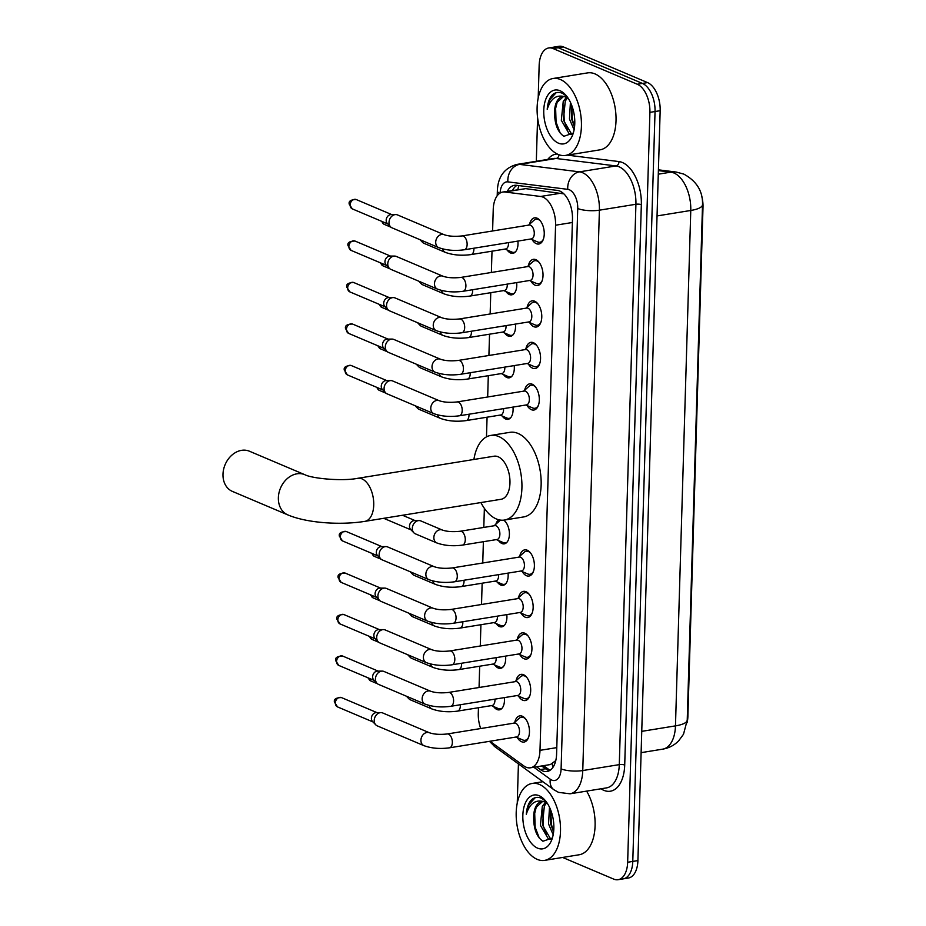 <?xml version="1.0" encoding="UTF-8"?>
<svg xmlns="http://www.w3.org/2000/svg" width="926" height="926" viewBox="0 0 926 926"><rect width="100%" height="100%" fill="white"/><g stroke="black" fill="none" stroke-linecap="round" stroke-linejoin="round"><path stroke-width="1.39" d="M517.889 241.084A12.466 6.899 80.8 0 1 512.911 253.319A12.466 6.899 80.8 0 1 510.562 252.995A12.466 6.899 80.8 0 1 507.159 250.02M516.662 282.592A12.466 6.899 80.8 0 1 511.684 294.827A12.466 6.899 80.8 0 1 509.335 294.503A12.466 6.899 80.8 0 1 505.92 291.516M515.423 324.088A12.466 6.899 80.8 0 1 510.457 336.323A12.466 6.899 80.8 0 1 508.096 336.011A12.466 6.899 80.8 0 1 504.693 333.024M514.196 365.596A12.466 6.899 80.8 0 1 509.219 377.831A12.466 6.899 80.8 0 1 506.869 377.507A12.466 6.899 80.8 0 1 503.466 374.521M512.969 407.093A12.466 6.899 80.8 0 1 507.992 419.339A12.466 6.899 80.8 0 1 505.642 419.015A12.466 6.899 80.8 0 1 502.228 416.029M503.732 520.146A12.466 6.899 80.8 0 1 509.393 533.445A12.466 6.899 80.8 0 1 504.288 543.84A12.466 6.899 80.8 0 1 501.938 543.516A12.466 6.899 80.8 0 1 498.535 540.541M495.885 524.185A12.466 6.899 80.8 0 1 498.825 519.787M508.038 573.113A12.466 6.899 80.8 0 1 503.061 585.348A12.466 6.899 80.8 0 1 500.711 585.024A12.466 6.899 80.8 0 1 497.297 582.037M506.8 614.609A12.466 6.899 80.8 0 1 501.834 626.844A12.466 6.899 80.8 0 1 499.484 626.532A12.466 6.899 80.8 0 1 496.07 623.545M505.573 656.117A12.466 6.899 80.8 0 1 500.596 668.352A12.466 6.899 80.8 0 1 498.246 668.028A12.466 6.899 80.8 0 1 494.843 665.042M504.346 697.614A12.466 6.899 80.8 0 1 499.369 709.848A12.466 6.899 80.8 0 1 497.019 709.536A12.466 6.899 80.8 0 1 493.604 706.55M529.591 224.196A13.265 7.339 80.8 0 1 534.58 217.841A13.265 7.339 80.8 0 1 537.08 218.177A13.265 7.339 80.8 0 1 544.199 231.951A13.265 7.339 80.8 0 1 538.828 244.024A13.265 7.339 80.8 0 1 536.328 243.677A13.265 7.339 80.8 0 1 532.08 239.568M528.352 265.704A13.265 7.339 80.8 0 1 533.341 259.338A13.265 7.339 80.8 0 1 535.841 259.685A13.265 7.339 80.8 0 1 542.972 273.459A13.265 7.339 80.8 0 1 537.589 285.521A13.265 7.339 80.8 0 1 535.089 285.185A13.265 7.339 80.8 0 1 530.853 281.064M527.125 307.2A13.265 7.339 80.8 0 1 532.114 300.846A13.265 7.339 80.8 0 1 534.615 301.181A13.265 7.339 80.8 0 1 541.733 314.956A13.265 7.339 80.8 0 1 536.362 327.028A13.265 7.339 80.8 0 1 533.862 326.693A13.265 7.339 80.8 0 1 529.614 322.572M525.899 348.708A13.265 7.339 80.8 0 1 530.887 342.342A13.265 7.339 80.8 0 1 533.388 342.689A13.265 7.339 80.8 0 1 540.506 356.464A13.265 7.339 80.8 0 1 535.124 368.536A13.265 7.339 80.8 0 1 532.624 368.189A13.265 7.339 80.8 0 1 528.387 364.068M524.66 390.205A13.265 7.339 80.8 0 1 529.649 383.85A13.265 7.339 80.8 0 1 532.149 384.186A13.265 7.339 80.8 0 1 539.268 397.972A13.265 7.339 80.8 0 1 533.897 410.033A13.265 7.339 80.8 0 1 531.397 409.697A13.265 7.339 80.8 0 1 527.149 405.576M519.729 556.225A13.265 7.339 80.8 0 1 524.729 549.859A13.265 7.339 80.8 0 1 527.23 550.206A13.265 7.339 80.8 0 1 534.348 563.98A13.265 7.339 80.8 0 1 528.966 576.041A13.265 7.339 80.8 0 1 526.466 575.706A13.265 7.339 80.8 0 1 522.229 571.585M518.502 597.721A13.265 7.339 80.8 0 1 523.491 591.367A13.265 7.339 80.8 0 1 525.991 591.702A13.265 7.339 80.8 0 1 533.11 605.477A13.265 7.339 80.8 0 1 527.739 617.549A13.265 7.339 80.8 0 1 525.239 617.202A13.265 7.339 80.8 0 1 520.991 613.093M517.275 639.229A13.265 7.339 80.8 0 1 522.264 632.863A13.265 7.339 80.8 0 1 524.764 633.21A13.265 7.339 80.8 0 1 531.883 646.985A13.265 7.339 80.8 0 1 526.5 659.057A13.265 7.339 80.8 0 1 524 658.71A13.265 7.339 80.8 0 1 519.764 654.589M516.037 680.726A13.265 7.339 80.8 0 1 521.025 674.371A13.265 7.339 80.8 0 1 523.526 674.707A13.265 7.339 80.8 0 1 530.644 688.493A13.265 7.339 80.8 0 1 525.274 700.554A13.265 7.339 80.8 0 1 522.773 700.218A13.265 7.339 80.8 0 1 518.525 696.097M514.81 722.234A13.265 7.339 80.8 0 1 519.799 715.867A13.265 7.339 80.8 0 1 522.299 716.215A13.265 7.339 80.8 0 1 529.417 729.989A13.265 7.339 80.8 0 1 524.047 742.062A13.265 7.339 80.8 0 1 521.546 741.714A13.265 7.339 80.8 0 1 517.298 737.605M489.958 741.251L523.734 765.86A23.381 12.941 -99.2 0 0 526.037 767.179A23.381 12.941 -99.2 0 0 530.436 767.793A23.381 12.941 -99.2 0 0 539.997 750.349L555.577 225.215A23.381 12.941 -99.2 0 0 540.634 196.474L504.878 192.006A23.381 12.941 -99.2 0 0 502.795 192.041A23.381 12.941 -99.2 0 0 493.234 209.484L492.597 230.979M530.436 767.793L550.391 764.552L555.172 761.068A7.79 4.317 -99.2 0 0 555.716 760.836M555.913 759.991A23.381 12.941 80.8 0 1 555.172 761.068M687.046 722.801A21.043 11.644 -99.2 0 0 687.891 716.481L703.008 207.054A21.043 11.644 -99.2 0 0 701.758 196.439M563.888 193.87L525.702 188.638L502.795 192.041M478.453 707.719L478.279 713.483A23.381 12.941 -99.2 0 0 480.698 728.542M492.007 251.189L491.37 272.476M490.768 292.685L490.143 313.983M489.541 334.193L488.905 355.48M488.303 375.69L487.678 396.988M487.076 417.198L486.486 436.864M484.367 508.351L483.8 527.426M483.384 541.71L482.747 562.996M482.145 583.206L481.52 604.504M480.918 624.714L480.281 646.001M479.68 666.211L479.055 687.509M538.191 98.063L539.152 65.41A23.381 12.941 80.8 0 1 548.713 47.967A23.381 12.941 80.8 0 1 553.111 48.569L637.285 84.243L642.413 83.421A23.381 12.941 80.8 0 1 655.041 111.525L632.782 861.423A23.381 12.941 80.8 0 1 623.233 878.867A23.381 12.941 80.8 0 0 632.782 861.423L655.041 111.525A23.381 12.941 80.8 0 0 642.413 83.421L558.239 47.735L642.413 83.421L647.54 82.588A23.381 12.941 80.8 0 1 660.169 110.692L637.91 860.59A23.381 12.941 80.8 0 1 628.36 878.033L618.105 879.7A23.381 12.941 80.8 0 1 613.695 879.098L562.638 857.453M548.713 47.967L553.829 47.133A23.381 12.941 80.8 0 1 558.239 47.735A23.381 12.941 80.8 0 0 553.829 47.133L558.957 46.3A23.381 12.941 80.8 0 1 563.367 46.902L647.54 82.588M536.524 766.797L540.344 769.587A23.381 12.941 -99.2 0 0 542.648 770.907A23.381 12.941 -99.2 0 0 547.046 771.508A23.381 12.941 -99.2 0 0 556.595 754.065L572.476 219.173A23.381 12.941 -99.2 0 0 557.533 190.432L516.419 185.304A23.381 12.941 -99.2 0 0 514.324 185.339A23.381 12.941 -99.2 0 0 507.355 191.3M549.535 770.617A23.381 12.941 80.8 0 1 547.764 770.073A23.381 12.941 80.8 0 1 545.472 768.754L541.652 765.976M637.285 84.243A23.381 12.941 80.8 0 1 649.913 112.359L627.654 862.256A23.381 12.941 80.8 0 1 618.105 879.7M517.264 803.016L518.421 763.892M536.316 161.274L537.601 117.741M512.483 190.478A23.381 12.941 80.8 0 1 516.997 185.374M539.464 784.461A38.961 21.564 80.8 0 1 560.369 824.927A38.961 21.564 80.8 0 1 544.581 860.381A38.961 21.564 80.8 0 1 537.23 859.374A38.961 21.564 80.8 0 1 516.326 818.908A38.961 21.564 80.8 0 1 532.114 783.454A38.961 21.564 80.8 0 1 539.464 784.461M586.621 791.117A38.961 21.564 80.8 0 1 594.723 830.819A38.961 21.564 80.8 0 1 579.178 854.767L544.581 860.381M546.004 801.43L541.629 798.316C537.983 796.719 534.626 797.17 531.593 799.67C528.538 802.888 526.767 807.761 526.292 814.267C529.753 803.27 535.795 799.126 544.419 801.835A19.481 10.776 80.8 0 0 541.641 801.65A19.481 10.776 80.8 0 0 533.665 817.519C533.677 829.059 536.767 836.977 542.925 841.236L552.382 838.007M537.566 848.135A27.271 15.094 80.8 0 1 522.843 815.343A27.271 15.094 80.8 0 1 539.129 795.7A27.271 15.094 80.8 0 1 544.986 800.191A27.271 15.094 80.8 0 1 551.502 840.438A27.271 15.094 80.8 0 1 537.566 848.135M546.664 802.692L544.349 806.002L542.439 824.95L550.403 838.597L551.676 839.072M545.553 802.182L542.312 806.326L540.402 825.274L548.366 838.933L551.317 839.535M550.646 809.88L550.576 823.631L553.598 832.046M549.488 807.229L548.539 823.955L553.181 834.789M547.058 802.911L544.419 801.835M542.451 801.569L536.212 807.322L533.665 817.519M550.727 810.1L551.421 824.51L553.644 831.583M542.775 810.134L543.284 825.83L546.456 834.951M534.638 811.454L535.147 827.149L539.268 838.007M535.205 797.703L529.082 804.37L526.292 814.267M560.38 79.509A38.961 21.564 80.8 0 1 581.296 119.975A38.961 21.564 80.8 0 1 565.508 155.429A38.961 21.564 80.8 0 1 558.158 154.422A38.961 21.564 80.8 0 1 537.242 113.956A38.961 21.564 80.8 0 1 553.03 78.502A38.961 21.564 80.8 0 1 560.38 79.509M553.03 78.502L587.628 72.888A38.961 21.564 80.8 0 1 594.978 73.895A38.961 21.564 80.8 0 1 615.894 114.373A38.961 21.564 80.8 0 1 600.106 149.815L565.508 155.429M566.92 96.489L562.557 93.364C558.899 91.767 555.554 92.218 552.509 94.718C549.454 97.936 547.694 102.809 547.22 109.314C550.669 98.318 556.723 94.174 565.346 96.883A19.481 10.776 80.8 0 0 562.557 96.698A19.481 10.776 80.8 0 0 554.593 112.567C554.605 124.119 557.695 132.024 563.853 136.296L573.298 133.055M558.494 143.183A27.271 15.094 80.8 0 1 543.759 110.391A27.271 15.094 80.8 0 1 560.045 90.748A27.271 15.094 80.8 0 1 565.902 95.239A27.271 15.094 80.8 0 1 572.43 135.485A27.271 15.094 80.8 0 1 558.494 143.183M567.592 97.739L565.277 101.05L563.367 119.998L571.319 133.645L572.604 134.12M566.469 97.23L563.24 101.385L561.33 120.334L569.282 133.981L572.233 134.594M571.562 104.939L571.504 118.678L574.514 127.093M570.416 102.277L569.467 119.014L574.097 129.837M567.974 97.959L565.346 96.883M563.367 96.617L557.139 102.369L554.593 112.567M571.655 105.147L572.349 119.558L574.571 126.642M563.702 105.182L564.212 120.878L567.383 130.01M555.565 106.502L556.075 122.197L560.195 133.055M556.132 92.75L549.998 99.418L547.22 109.314M249.453 451.228A21.819 17.166 113 0 0 222.992 474.228A21.819 17.166 113 0 0 232.414 491.405L287.789 514.879A21.819 17.166 -67 0 1 278.367 497.702A21.819 17.166 -67 0 1 304.828 474.702L249.453 451.228M357.841 478.291A21.819 12.073 -99.2 0 1 361.962 478.858A21.819 12.073 -99.2 0 1 373.734 505.087A21.819 12.073 -99.2 0 1 364.821 521.373L501.047 499.288A21.819 12.073 -99.2 0 0 509.89 479.436A21.819 12.073 -99.2 0 0 498.176 456.773A21.819 12.073 -99.2 0 0 494.056 456.205L357.841 478.291C342.169 481.451 311.993 478.51 304.828 474.702M473.904 459.481A42.862 23.717 80.8 0 1 490.687 435.44A42.862 23.717 80.8 0 1 498.778 436.551A42.862 23.717 80.8 0 1 521.778 481.057A42.862 23.717 80.8 0 1 504.404 520.053A42.862 23.717 80.8 0 1 496.324 518.954A42.862 23.717 80.8 0 1 480.895 502.552M490.687 435.44L509.913 432.326A42.862 23.717 80.8 0 1 517.993 433.426A42.862 23.717 80.8 0 1 541.004 477.943A42.862 23.717 80.8 0 1 523.63 516.94L504.404 520.053M515.979 737.038L522.843 739.99A11.691 6.47 -99.2 0 0 522.866 739.99A11.691 6.47 -99.2 0 0 522.843 739.99A11.691 6.47 -99.2 0 0 525.077 740.291A11.691 6.47 -99.2 0 0 528.607 737.212M525.667 719.027A11.691 6.47 -99.2 0 0 523.537 717.523A11.691 6.47 -99.2 0 0 521.326 717.222A11.691 6.47 -99.2 0 0 519.312 718.217L513.733 723.183M516.639 736.922A7.014 3.878 -99.2 0 0 519.474 730.545A7.014 3.878 -99.2 0 0 515.713 723.264A7.014 3.878 -99.2 0 0 514.393 723.079L447.246 733.971A7.014 3.878 -99.2 0 1 448.566 734.144A7.014 3.878 -99.2 0 1 452.351 742.154A7.014 3.878 -99.2 0 1 449.492 747.814L516.639 736.922M429.433 732.755A7.014 5.521 -67 0 0 420.948 739.724A7.014 5.521 -67 0 0 420.925 740.14A7.014 5.521 -67 0 0 423.958 745.673L377.252 725.868A7.014 5.521 -67 0 1 375.782 724.85A7.014 5.521 -67 0 1 374.231 720.347A7.014 5.521 -67 0 1 380.192 712.673A7.014 5.521 -67 0 1 380.968 712.603A7.014 5.521 -67 0 1 382.727 712.962L429.433 732.755C433.958 734.33 439.896 734.735 447.246 733.971M375.782 724.85L372.518 721.458A5.07 3.982 -67 0 1 371.395 718.217A5.07 3.982 -67 0 1 375.713 712.673A5.07 3.982 -67 0 1 376.269 712.615L380.968 712.603M517.206 695.53L524.07 698.482A11.691 6.47 -99.2 0 0 524.07 698.482A11.691 6.47 -99.2 0 0 524.104 698.493A11.691 6.47 -99.2 0 0 526.304 698.794A11.691 6.47 -99.2 0 0 529.846 695.704M526.894 677.531A11.691 6.47 -99.2 0 0 524.764 676.015A11.691 6.47 -99.2 0 0 522.565 675.714A11.691 6.47 -99.2 0 0 520.551 676.721L514.972 681.686M517.865 695.426A7.014 3.878 -99.2 0 0 520.713 689.048A7.014 3.878 -99.2 0 0 516.94 681.756A7.014 3.878 -99.2 0 0 515.62 681.582L448.473 692.463A7.014 3.878 -99.2 0 1 449.793 692.648A7.014 3.878 -99.2 0 1 453.59 700.646A7.014 3.878 -99.2 0 1 450.719 706.307L517.865 695.426M430.659 691.247A7.014 5.521 -67 0 0 422.175 698.216A7.014 5.521 -67 0 0 422.152 698.644A7.014 5.521 -67 0 0 425.184 704.165L378.491 684.372A7.014 5.521 -67 0 1 377.009 683.342A7.014 5.521 -67 0 1 375.458 678.851A7.014 5.521 -67 0 1 381.431 671.165A7.014 5.521 -67 0 1 382.207 671.107A7.014 5.521 -67 0 1 383.966 671.454L430.659 691.247C435.197 692.822 441.135 693.227 448.473 692.463M377.009 683.342L373.757 679.962A5.07 3.982 -67 0 1 372.634 676.709A5.07 3.982 -67 0 1 376.94 671.165A5.07 3.982 -67 0 1 377.507 671.118L382.207 671.107M525.285 656.974A11.691 6.47 -99.2 0 0 525.308 656.974A11.691 6.47 -99.2 0 0 527.531 657.286A11.691 6.47 -99.2 0 0 531.073 654.207M528.121 636.023A11.691 6.47 -99.2 0 0 526.003 634.518A11.691 6.47 -99.2 0 0 523.792 634.217A11.691 6.47 -99.2 0 0 521.778 635.213L516.199 640.179M519.092 653.918A7.014 3.878 -99.2 0 0 521.94 647.54A7.014 3.878 -99.2 0 0 518.178 640.26A7.014 3.878 -99.2 0 0 516.858 640.074L449.7 650.955A7.014 3.878 -99.2 0 1 451.031 651.14A7.014 3.878 -99.2 0 1 454.816 659.15A7.014 3.878 -99.2 0 1 451.946 664.81L519.092 653.918M431.886 649.751A7.014 5.521 -67 0 0 423.413 656.719A7.014 5.521 -67 0 0 423.39 657.136A7.014 5.521 -67 0 0 426.411 662.657L379.718 642.864A7.014 5.521 -67 0 1 378.248 641.845A7.014 5.521 -67 0 1 376.697 637.343A7.014 5.521 -67 0 1 382.658 629.668A7.014 5.521 -67 0 1 383.433 629.599A7.014 5.521 -67 0 1 385.193 629.946L431.886 649.751C436.424 651.325 442.362 651.73 449.7 650.955M378.248 641.845L374.984 638.454A5.07 3.982 -67 0 1 373.861 635.201A5.07 3.982 -67 0 1 378.178 629.657A5.07 3.982 -67 0 1 378.734 629.611L383.433 629.599M525.308 656.974A11.691 6.47 -99.2 0 0 525.331 656.985L518.444 654.022M526.512 615.466A11.691 6.47 -99.2 0 0 526.535 615.477A11.691 6.47 -99.2 0 0 528.769 615.79A11.691 6.47 -99.2 0 0 532.3 612.699M529.359 594.527A11.691 6.47 -99.2 0 0 527.23 593.01A11.691 6.47 -99.2 0 0 525.03 592.709A11.691 6.47 -99.2 0 0 523.005 593.705L517.426 598.682M520.331 612.422A7.014 3.878 -99.2 0 0 523.167 606.032A7.014 3.878 -99.2 0 0 519.405 598.752A7.014 3.878 -99.2 0 0 518.085 598.566L450.939 609.458A7.014 3.878 -99.2 0 1 452.258 609.632A7.014 3.878 -99.2 0 1 456.055 617.642A7.014 3.878 -99.2 0 1 453.184 623.302L520.331 612.422M433.125 608.243A7.014 5.521 -67 0 0 424.64 615.211A7.014 5.521 -67 0 0 424.617 615.64A7.014 5.521 -67 0 0 427.65 621.161L380.956 601.368A7.014 5.521 -67 0 1 379.475 600.337A7.014 5.521 -67 0 1 377.924 595.846A7.014 5.521 -67 0 1 383.885 588.16A7.014 5.521 -67 0 1 384.672 588.103A7.014 5.521 -67 0 1 386.431 588.45L433.125 608.243C437.662 609.817 443.6 610.222 450.939 609.458M379.475 600.337L376.222 596.957A5.07 3.982 -67 0 1 375.099 593.705A5.07 3.982 -67 0 1 379.405 588.16A5.07 3.982 -67 0 1 379.961 588.114L384.672 588.103M526.535 615.477A11.691 6.47 -99.2 0 0 526.558 615.489L519.671 612.526M520.91 571.018L527.774 573.97A11.691 6.47 -99.2 0 0 527.774 573.97A11.691 6.47 -99.2 0 0 527.797 573.981A11.691 6.47 -99.2 0 0 529.996 574.282A11.691 6.47 -99.2 0 0 533.538 571.192M530.586 553.019A11.691 6.47 -99.2 0 0 528.457 551.514A11.691 6.47 -99.2 0 0 526.257 551.202A11.691 6.47 -99.2 0 0 524.243 552.209L518.664 557.174M521.558 570.914A7.014 3.878 -99.2 0 0 524.405 564.536A7.014 3.878 -99.2 0 0 520.644 557.255A7.014 3.878 -99.2 0 0 519.312 557.07L452.166 567.951A7.014 3.878 -99.2 0 1 453.497 568.136A7.014 3.878 -99.2 0 1 457.282 576.146A7.014 3.878 -99.2 0 1 454.411 581.806L521.558 570.914M434.352 566.747A7.014 5.521 -67 0 0 425.879 573.703A7.014 5.521 -67 0 0 425.856 574.132A7.014 5.521 -67 0 0 428.877 579.653L382.183 559.86A7.014 5.521 -67 0 1 380.713 558.841A7.014 5.521 -67 0 1 379.151 554.338A7.014 5.521 -67 0 1 385.123 546.664A7.014 5.521 -67 0 1 385.899 546.595A7.014 5.521 -67 0 1 387.658 546.942L434.352 566.747C438.889 568.309 444.827 568.714 452.166 567.951M380.713 558.841L377.449 555.45A5.07 3.982 -67 0 1 376.326 552.197A5.07 3.982 -67 0 1 380.632 546.653A5.07 3.982 -67 0 1 381.199 546.606L385.899 546.595M525.829 405.009L532.693 407.961A11.691 6.47 -99.2 0 0 532.693 407.961A11.691 6.47 -99.2 0 0 532.716 407.972A11.691 6.47 -99.2 0 0 534.927 408.273A11.691 6.47 -99.2 0 0 538.457 405.183M535.517 387.01A11.691 6.47 -99.2 0 0 533.388 385.494A11.691 6.47 -99.2 0 0 531.188 385.193A11.691 6.47 -99.2 0 0 529.174 386.2L523.584 391.166M526.489 404.905A7.014 3.878 -99.2 0 0 529.336 398.527A7.014 3.878 -99.2 0 0 525.563 391.235A7.014 3.878 -99.2 0 0 524.243 391.061L457.097 401.942A7.014 3.878 -99.2 0 1 458.416 402.127A7.014 3.878 -99.2 0 1 462.213 410.125A7.014 3.878 -99.2 0 1 459.342 415.786L526.489 404.905M439.283 400.726A7.014 5.521 -67 0 0 430.798 407.695A7.014 5.521 -67 0 0 430.775 408.123A7.014 5.521 -67 0 0 433.808 413.644L387.114 393.851A7.014 5.521 -67 0 1 385.633 392.832A7.014 5.521 -67 0 1 384.082 388.33A7.014 5.521 -67 0 1 390.054 380.644A7.014 5.521 -67 0 1 390.83 380.586A7.014 5.521 -67 0 1 392.589 380.933L439.283 400.726C443.82 402.301 449.758 402.706 457.097 401.942M385.633 392.832L382.38 389.441A5.07 3.982 -67 0 1 381.257 386.188A5.07 3.982 -67 0 1 385.563 380.644A5.07 3.982 -67 0 1 386.13 380.598L390.83 380.586M533.908 366.453A11.691 6.47 -99.2 0 0 533.932 366.453A11.691 6.47 -99.2 0 0 536.154 366.765A11.691 6.47 -99.2 0 0 539.696 363.686M536.744 345.502A11.691 6.47 -99.2 0 0 534.615 343.997A11.691 6.47 -99.2 0 0 532.415 343.696A11.691 6.47 -99.2 0 0 530.401 344.692L524.822 349.658M527.716 363.397A7.014 3.878 -99.2 0 0 530.563 357.019A7.014 3.878 -99.2 0 0 526.801 349.739A7.014 3.878 -99.2 0 0 525.47 349.553L458.324 360.434A7.014 3.878 -99.2 0 1 459.655 360.619A7.014 3.878 -99.2 0 1 463.44 368.629A7.014 3.878 -99.2 0 1 460.569 374.289L527.716 363.397M440.51 359.23A7.014 5.521 -67 0 0 432.037 366.198A7.014 5.521 -67 0 0 432.014 366.615A7.014 5.521 -67 0 0 435.035 372.136L388.341 352.343A7.014 5.521 -67 0 1 386.871 351.324A7.014 5.521 -67 0 1 385.309 346.822A7.014 5.521 -67 0 1 391.281 339.147A7.014 5.521 -67 0 1 392.057 339.078A7.014 5.521 -67 0 1 393.816 339.437L440.51 359.23C445.047 360.804 450.985 361.209 458.324 360.434M386.871 351.324L383.607 347.933A5.07 3.982 -67 0 1 382.484 344.68A5.07 3.982 -67 0 1 386.79 339.136A5.07 3.982 -67 0 1 387.357 339.09L392.057 339.078M533.932 366.453A11.691 6.47 -99.2 0 0 533.955 366.465L527.068 363.501M535.135 324.945A11.691 6.47 -99.2 0 0 535.159 324.957A11.691 6.47 -99.2 0 0 537.393 325.269A11.691 6.47 -99.2 0 0 540.923 322.179M537.983 304.006A11.691 6.47 -99.2 0 0 535.853 302.489A11.691 6.47 -99.2 0 0 533.642 302.189A11.691 6.47 -99.2 0 0 531.628 303.184L526.049 308.161M528.954 321.901A7.014 3.878 -99.2 0 0 531.79 315.511A7.014 3.878 -99.2 0 0 528.028 308.231A7.014 3.878 -99.2 0 0 526.709 308.057L459.562 318.938A7.014 3.878 -99.2 0 1 460.882 319.123A7.014 3.878 -99.2 0 1 464.678 327.121A7.014 3.878 -99.2 0 1 461.808 332.781L528.954 321.901M441.748 317.722A7.014 5.521 -67 0 0 433.264 324.69A7.014 5.521 -67 0 0 433.241 325.119A7.014 5.521 -67 0 0 436.273 330.64L389.58 310.847A7.014 5.521 -67 0 1 388.098 309.816A7.014 5.521 -67 0 1 386.547 305.325A7.014 5.521 -67 0 1 392.508 297.64A7.014 5.521 -67 0 1 393.295 297.582A7.014 5.521 -67 0 1 395.055 297.929L441.748 317.722C446.286 319.296 452.224 319.701 459.562 318.938M388.098 309.816L384.846 306.437A5.07 3.982 -67 0 1 383.723 303.184A5.07 3.982 -67 0 1 388.029 297.64A5.07 3.982 -67 0 1 388.584 297.593L393.295 297.582M535.159 324.957A11.691 6.47 -99.2 0 0 535.182 324.968L528.295 322.005M536.374 283.437A11.691 6.47 -99.2 0 0 536.397 283.449A11.691 6.47 -99.2 0 0 536.42 283.46A11.691 6.47 -99.2 0 0 538.619 283.761A11.691 6.47 -99.2 0 0 542.161 280.671M539.21 262.498A11.691 6.47 -99.2 0 0 537.08 260.993A11.691 6.47 -99.2 0 0 534.881 260.692A11.691 6.47 -99.2 0 0 532.867 261.688L527.288 266.653M530.181 280.393A7.014 3.878 -99.2 0 0 533.029 274.015A7.014 3.878 -99.2 0 0 529.267 266.734A7.014 3.878 -99.2 0 0 527.936 266.549L460.789 277.43A7.014 3.878 -99.2 0 1 462.109 277.615A7.014 3.878 -99.2 0 1 465.905 285.625A7.014 3.878 -99.2 0 1 463.035 291.285L530.181 280.393M442.975 276.226A7.014 5.521 -67 0 0 434.502 283.182A7.014 5.521 -67 0 0 434.468 283.611A7.014 5.521 -67 0 0 437.5 289.132L390.807 269.339A7.014 5.521 -67 0 1 389.337 268.32A7.014 5.521 -67 0 1 387.774 263.817A7.014 5.521 -67 0 1 393.747 256.143A7.014 5.521 -67 0 1 394.522 256.074A7.014 5.521 -67 0 1 396.282 256.421L442.975 276.226C447.513 277.8 453.451 278.194 460.789 277.43M389.337 268.32L386.073 264.929A5.07 3.982 -67 0 1 384.95 261.676A5.07 3.982 -67 0 1 389.256 256.132A5.07 3.982 -67 0 1 389.823 256.085L394.522 256.074M537.601 241.941A11.691 6.47 -99.2 0 0 537.624 241.952A11.691 6.47 -99.2 0 0 537.647 241.964A11.691 6.47 -99.2 0 0 539.858 242.265A11.691 6.47 -99.2 0 0 543.388 239.174M540.448 221.001A11.691 6.47 -99.2 0 0 538.319 219.485A11.691 6.47 -99.2 0 0 536.108 219.184A11.691 6.47 -99.2 0 0 534.094 220.18L528.514 225.157M531.42 238.896A7.014 3.878 -99.2 0 0 534.256 232.507A7.014 3.878 -99.2 0 0 530.494 225.226A7.014 3.878 -99.2 0 0 529.174 225.041L462.028 235.933A7.014 3.878 -99.2 0 1 463.347 236.107A7.014 3.878 -99.2 0 1 467.132 244.117A7.014 3.878 -99.2 0 1 464.273 249.777L531.42 238.896M444.214 234.718A7.014 5.521 -67 0 0 435.729 241.686A7.014 5.521 -67 0 0 435.706 242.114A7.014 5.521 -67 0 0 438.739 247.636L392.034 227.842A7.014 5.521 -67 0 1 390.564 226.812A7.014 5.521 -67 0 1 389.013 222.309A7.014 5.521 -67 0 1 394.974 214.635A7.014 5.521 -67 0 1 395.749 214.577A7.014 5.521 -67 0 1 397.509 214.925L444.214 234.718C448.74 236.292 454.678 236.697 462.028 235.933M390.564 226.812L387.3 223.432A5.07 3.982 -67 0 1 386.177 220.18A5.07 3.982 -67 0 1 390.494 214.635A5.07 3.982 -67 0 1 391.05 214.589L395.749 214.577M498.269 708.552A11.691 6.47 -99.2 0 0 498.292 708.564A11.691 6.47 -99.2 0 0 500.526 708.876A11.691 6.47 -99.2 0 0 502.019 708.286M429.143 705.462A7.014 5.521 -67 0 0 431.956 708.969C439.595 711.689 448.103 712.395 457.49 711.122L492.088 705.508A7.014 3.878 -99.2 0 0 494.935 699.142M498.292 708.564A11.691 6.47 -99.2 0 0 498.315 708.575L491.428 705.612M431.956 708.969L410.426 699.848A7.014 5.521 -67 0 1 408.945 698.817A7.014 5.521 -67 0 1 407.729 696.769M492.667 664.116L499.531 667.067A11.691 6.47 -99.2 0 0 499.531 667.067A11.691 6.47 -99.2 0 0 499.554 667.067A11.691 6.47 -99.2 0 0 501.753 667.38A11.691 6.47 -99.2 0 0 503.246 666.778M430.37 663.954A7.014 5.521 -67 0 0 433.183 667.472C440.822 670.181 449.33 670.899 458.717 669.614L493.315 664A7.014 3.878 -99.2 0 0 496.162 657.634M433.183 667.472L411.653 658.34A7.014 5.521 -67 0 1 410.183 657.321A7.014 5.521 -67 0 1 408.968 655.261M493.894 622.608L500.758 625.559A11.691 6.47 -99.2 0 0 500.758 625.559A11.691 6.47 -99.2 0 0 500.781 625.571A11.691 6.47 -99.2 0 0 502.992 625.872A11.691 6.47 -99.2 0 0 504.485 625.27M431.597 622.457A7.014 5.521 -67 0 0 434.421 625.964C442.049 628.685 450.568 629.391 459.956 628.106L494.553 622.503A7.014 3.878 -99.2 0 0 497.389 616.137M434.421 625.964L412.88 616.843A7.014 5.521 -67 0 1 411.41 615.813A7.014 5.521 -67 0 1 410.195 613.764M501.973 584.051A11.691 6.47 -99.2 0 0 501.996 584.051A11.691 6.47 -99.2 0 0 504.219 584.364A11.691 6.47 -99.2 0 0 505.712 583.774M432.836 580.949A7.014 5.521 -67 0 0 435.648 584.468C443.288 587.177 451.795 587.894 461.183 586.609L495.78 580.996A7.014 3.878 -99.2 0 0 498.628 574.629M501.996 584.051A11.691 6.47 -99.2 0 0 502.019 584.063L495.132 581.1M435.648 584.468L414.119 575.335A7.014 5.521 -67 0 1 412.637 574.317A7.014 5.521 -67 0 1 411.433 572.256M503.2 542.543A11.691 6.47 -99.2 0 0 503.223 542.555A11.691 6.47 -99.2 0 0 505.446 542.867A11.691 6.47 -99.2 0 0 506.95 542.266M497.019 539.499A7.014 3.878 -99.2 0 0 499.855 533.11A7.014 3.878 -99.2 0 0 496.093 525.829A7.014 3.878 -99.2 0 0 494.773 525.655L460.176 531.258A7.014 3.878 -99.2 0 1 461.495 531.443A7.014 3.878 -99.2 0 1 465.28 539.441A7.014 3.878 -99.2 0 1 462.41 545.101L497.019 539.499M442.35 530.042A7.014 5.521 -67 0 0 433.877 537.011A7.014 5.521 -67 0 0 433.854 537.439A7.014 5.521 -67 0 0 436.875 542.96L415.346 533.827A7.014 5.521 -67 0 1 413.876 532.809A7.014 5.521 -67 0 1 412.325 528.306A7.014 5.521 -67 0 1 418.286 520.632A7.014 5.521 -67 0 1 419.061 520.574A7.014 5.521 -67 0 1 420.821 520.921L442.35 530.042C446.888 531.617 452.826 532.022 460.176 531.258M413.876 532.809L410.612 529.417A5.07 3.982 -67 0 1 409.489 526.176A5.07 3.982 -67 0 1 413.806 520.632A5.07 3.982 -67 0 1 414.362 520.586L419.061 520.574M500.653 520.134A11.691 6.47 -99.2 0 0 499.693 520.782L494.114 525.76M503.223 542.555A11.691 6.47 -99.2 0 0 503.246 542.567L496.359 539.603M506.892 418.031A11.691 6.47 -99.2 0 0 506.916 418.043A11.691 6.47 -99.2 0 0 509.15 418.355A11.691 6.47 -99.2 0 0 510.643 417.765M437.755 414.941A7.014 5.521 -67 0 0 440.579 418.448C448.219 421.168 456.726 421.874 466.114 420.601L500.711 414.987A7.014 3.878 -99.2 0 0 503.547 408.621M506.916 418.043A11.691 6.47 -99.2 0 0 506.939 418.054L500.052 415.091M440.579 418.448L419.05 409.327A7.014 5.521 -67 0 1 417.568 408.297A7.014 5.521 -67 0 1 416.353 406.248M501.29 373.595L508.154 376.546A11.691 6.47 -99.2 0 0 508.154 376.546A11.691 6.47 -99.2 0 0 508.177 376.558A11.691 6.47 -99.2 0 0 510.376 376.859A11.691 6.47 -99.2 0 0 511.87 376.257M438.993 373.433A7.014 5.521 -67 0 0 441.806 376.951C449.446 379.66 457.953 380.378 467.341 379.093L501.938 373.479A7.014 3.878 -99.2 0 0 504.786 367.124M441.806 376.951L420.277 367.819A7.014 5.521 -67 0 1 418.807 366.8A7.014 5.521 -67 0 1 417.591 364.74M502.517 332.087L509.381 335.038A11.691 6.47 -99.2 0 0 509.381 335.038A11.691 6.47 -99.2 0 0 509.404 335.05A11.691 6.47 -99.2 0 0 511.603 335.351A11.691 6.47 -99.2 0 0 513.108 334.749M440.22 331.936A7.014 5.521 -67 0 0 443.033 335.444C450.673 338.164 459.192 338.87 468.579 337.585L503.177 331.983A7.014 3.878 -99.2 0 0 506.013 325.616M443.033 335.444L421.504 326.322A7.014 5.521 -67 0 1 420.034 325.292A7.014 5.521 -67 0 1 418.818 323.243M510.585 293.53A11.691 6.47 -99.2 0 0 510.608 293.542A11.691 6.47 -99.2 0 0 512.842 293.843A11.691 6.47 -99.2 0 0 514.335 293.253M441.459 290.428A7.014 5.521 -67 0 0 444.272 293.947C451.911 296.656 460.419 297.373 469.806 296.089L504.404 290.475A7.014 3.878 -99.2 0 0 507.251 284.108M510.608 293.542A11.691 6.47 -99.2 0 0 510.643 293.542L503.744 290.59M444.272 293.947L422.742 284.814A7.014 5.521 -67 0 1 421.261 283.796A7.014 5.521 -67 0 1 420.057 281.736M504.983 249.082L511.846 252.034A11.691 6.47 -99.2 0 0 511.87 252.046A11.691 6.47 -99.2 0 0 511.846 252.034A11.691 6.47 -99.2 0 0 514.069 252.347A11.691 6.47 -99.2 0 0 515.574 251.745M442.686 248.932A7.014 5.521 -67 0 0 445.499 252.439C453.138 255.148 461.657 255.865 471.033 254.581L505.631 248.978A7.014 3.878 -99.2 0 0 508.478 242.612M445.499 252.439L423.969 243.306A7.014 5.521 -67 0 1 422.499 242.288A7.014 5.521 -67 0 1 421.284 240.239M552.428 763.718A23.381 17.004 126.1 0 0 552.81 767.561M518.942 185.617A23.381 19.226 97.1 0 0 517.831 189.61M556.792 747.618L539.997 750.349M525.702 188.638L504.878 192.006M561.457 193.094L540.634 196.474M572.372 222.495L555.577 225.215M658.409 169.828L676.142 172.039L683.805 174.1C696.746 181.195 702.984 191.404 702.521 204.704A27.271 7.466 -178.3 0 1 690.773 210.468A31.171 17.247 -99.2 0 0 673.931 172.988A31.171 17.247 -99.2 0 0 670.841 172.143L658.386 170.592M676.142 172.039A27.271 22.421 97.1 0 0 670.841 172.143L658.282 174.181M641.741 731.355L675.471 725.88A27.271 7.466 1.7 0 0 687.231 720.115L683.504 734.249L678.689 740.812C674.29 745.291 668.977 748.069 662.738 749.146A31.171 17.247 -99.2 0 0 675.471 725.88L690.773 210.468L657.043 215.932M660.169 110.692L649.913 112.359M637.91 860.59L627.654 862.256M563.367 46.902L553.111 48.569M533.816 767.237L550.264 779.217A15.58 8.623 -99.2 0 0 551.792 780.097A15.58 8.623 -99.2 0 0 561.098 768.869L577.731 208.5A15.58 8.623 -99.2 0 0 569.316 189.761A15.58 8.623 -99.2 0 0 567.765 189.344L507.876 181.878A15.58 8.623 -99.2 0 0 500.133 193.025M507.876 181.878A15.58 12.814 97.1 0 1 519.59 164.388L579.479 171.854A31.171 17.247 80.8 0 1 582.57 172.711A31.171 17.247 80.8 0 1 599.4 210.179L582.767 770.548A31.171 17.247 80.8 0 1 570.034 793.802L606.553 787.887A31.171 17.247 -99.2 0 0 619.286 764.633L635.919 204.264A31.171 17.247 -99.2 0 0 619.089 166.784A31.171 17.247 -99.2 0 0 615.998 165.939L556.109 158.473A31.171 17.247 -99.2 0 0 553.32 158.52L516.801 164.434A31.171 17.247 80.8 0 1 519.59 164.388L556.109 158.473A3.901 3.206 -82.9 0 0 559.038 154.769M567.325 155.128L618.927 161.564A35.072 19.411 80.8 0 1 641.336 204.681L624.714 765.05A3.901 1.065 1.7 0 0 619.286 764.633L582.767 770.548A15.58 4.271 -178.3 0 1 561.098 768.869M618.927 161.564A3.901 3.206 -82.9 0 1 615.998 165.939L579.479 171.854A15.58 12.814 97.1 0 0 567.765 189.344M624.714 765.05A35.072 19.411 80.8 0 1 603.775 790.306A35.072 19.411 80.8 0 1 600.986 788.79M547.752 159.422A35.072 19.411 80.8 0 1 557.278 154.017M577.731 208.5A15.58 4.271 -178.3 0 0 599.4 210.179L635.919 204.264A3.901 1.065 1.7 0 1 641.336 204.681M499.67 193.326A15.58 4.271 -178.3 0 1 497.355 190.987L497.204 195.745M491.995 742.745A15.58 11.332 126.1 0 0 495.051 746.865L553.898 789.739A15.58 11.332 126.1 0 1 550.264 779.217M545.472 768.754L540.344 769.587M341.474 697.591C336.057 697.672 333.719 699.176 334.436 702.093L337.527 706.908A5.07 3.982 -67 0 1 335.339 702.927A5.07 3.982 -67 0 1 341.474 697.591L376.94 712.615M334.436 702.093A5.07 1.389 1.7 0 0 335.339 702.927M342.713 656.083C337.295 656.175 334.946 657.68 335.675 660.597L338.754 665.412A5.07 3.982 -67 0 1 336.566 661.419A5.07 3.982 -67 0 1 342.713 656.083L378.178 671.118M335.675 660.597A5.07 1.389 1.7 0 0 336.566 661.419M343.94 614.575C338.522 614.667 336.173 616.172 336.902 619.089L339.992 623.904A5.07 3.982 -67 0 1 337.805 619.922A5.07 3.982 -67 0 1 343.94 614.575L379.405 629.611M336.902 619.089A5.07 1.389 1.7 0 0 337.805 619.922M345.178 573.078C339.749 573.159 337.411 574.664 338.129 577.592L341.219 582.408A5.07 3.982 -67 0 1 339.032 578.414A5.07 3.982 -67 0 1 345.178 573.078L380.632 588.114M338.129 577.592A5.07 1.389 1.7 0 0 339.032 578.414M346.405 531.57C340.988 531.663 338.638 533.168 339.367 536.085L342.458 540.9A5.07 3.982 -67 0 1 340.27 536.918A5.07 3.982 -67 0 1 346.405 531.57L381.871 546.606M339.367 536.085A5.07 1.389 1.7 0 0 340.27 536.918M351.336 365.562C345.919 365.654 343.569 367.159 344.298 370.076L347.377 374.891A5.07 3.982 -67 0 1 345.19 370.898A5.07 3.982 -67 0 1 351.336 365.562L386.802 380.598M344.298 370.076A5.07 1.389 1.7 0 0 345.19 370.898M352.563 324.054C347.146 324.146 344.796 325.651 345.525 328.568L348.616 333.383A5.07 3.982 -67 0 1 346.428 329.401A5.07 3.982 -67 0 1 352.563 324.054L388.029 339.09M345.525 328.568A5.07 1.389 1.7 0 0 346.428 329.401M353.801 282.557C348.373 282.638 346.035 284.143 346.752 287.072L349.843 291.887A5.07 3.982 -67 0 1 347.655 287.893A5.07 3.982 -67 0 1 353.801 282.557L389.256 297.593M346.752 287.072A5.07 1.389 1.7 0 0 347.655 287.893M355.028 241.049C349.611 241.142 347.262 242.647 347.991 245.564L351.07 250.379A5.07 3.982 -67 0 1 348.882 246.397A5.07 3.982 -67 0 1 355.028 241.049L390.494 256.085M347.991 245.564A5.07 1.389 1.7 0 0 348.882 246.397M356.255 199.553C350.838 199.634 348.5 201.139 349.218 204.067L352.308 208.882A5.07 3.982 -67 0 1 350.121 204.889A5.07 3.982 -67 0 1 356.255 199.553L391.721 214.589M349.218 204.067A5.07 1.389 1.7 0 0 350.121 204.889M367.83 677.739L370.689 680.888A5.07 3.982 -67 0 1 368.594 678.052M457.49 711.122A7.014 3.878 -99.2 0 0 460.361 705.462A7.014 3.878 -99.2 0 0 460.326 704.755M369.069 636.231L371.916 639.38A5.07 3.982 -67 0 1 369.821 636.556M458.717 669.614A7.014 3.878 -99.2 0 0 461.588 663.954A7.014 3.878 -99.2 0 0 461.565 663.247M370.296 594.735L373.155 597.883A5.07 3.982 -67 0 1 371.06 595.048M459.956 628.106A7.014 3.878 -99.2 0 0 462.826 622.446A7.014 3.878 -99.2 0 0 462.792 621.74M371.534 553.227L374.382 556.376A5.07 3.982 -67 0 1 372.287 553.551M461.183 586.609A7.014 3.878 -99.2 0 0 464.053 580.949A7.014 3.878 -99.2 0 0 464.03 580.243M376.454 387.218L379.313 390.367A5.07 3.982 -67 0 1 377.218 387.531M466.114 420.601A7.014 3.878 -99.2 0 0 468.984 414.941A7.014 3.878 -99.2 0 0 468.95 414.235M377.692 345.711L380.54 348.859A5.07 3.982 -67 0 1 378.445 346.035M467.341 379.093A7.014 3.878 -99.2 0 0 470.211 373.433A7.014 3.878 -99.2 0 0 470.188 372.727M378.919 304.214L381.778 307.363A5.07 3.982 -67 0 1 379.683 304.527M468.579 337.585A7.014 3.878 -99.2 0 0 471.438 331.936A7.014 3.878 -99.2 0 0 471.415 331.23M380.146 262.706L383.005 265.855A5.07 3.982 -67 0 1 380.91 263.03M469.806 296.089A7.014 3.878 -99.2 0 0 472.677 290.428A7.014 3.878 -99.2 0 0 472.654 289.722M381.385 221.198L384.244 224.358A5.07 3.982 -67 0 1 382.137 221.522M471.033 254.581A7.014 3.878 -99.2 0 0 473.904 248.92A7.014 3.878 -99.2 0 0 473.88 248.214M543.55 765.663L549.986 770.351M702.521 204.704L687.231 720.115M662.738 749.146L641.116 752.653M553.898 789.739L558.517 792.367L570.034 793.802M516.801 164.434C504.346 167.976 497.852 176.82 497.355 190.987M489.449 741.332L495.051 746.865M532.114 783.454L542.879 781.706M364.821 521.373C340.282 525.308 306.853 523.028 287.789 514.879M525.077 740.291L527.218 739.943M521.326 717.222L523.468 716.874M423.958 745.673C431.585 748.382 440.105 749.099 449.492 747.814M337.527 706.908L372.993 721.944M526.304 698.794L528.445 698.447M522.565 675.714L524.706 675.367M425.184 704.165C432.824 706.874 441.332 707.591 450.719 706.307M338.754 665.412L374.22 680.448M527.531 657.286L529.672 656.939M523.792 634.217L525.933 633.87M426.411 662.657C434.051 665.377 442.57 666.095 451.946 664.81M339.992 623.904L375.447 638.94M528.769 615.79L530.911 615.443M525.03 592.709L527.172 592.362M427.65 621.161C435.289 623.869 443.797 624.587 453.184 623.302M341.219 582.408L376.685 597.432M529.996 574.282L532.137 573.935M526.257 551.202L528.399 550.854M428.877 579.653C436.516 582.373 445.024 583.079 454.411 581.806M342.458 540.9L377.912 555.936M534.927 408.273L537.068 407.926M531.188 385.193L533.33 384.846M433.808 413.644C441.447 416.353 449.955 417.07 459.342 415.786M347.377 374.891L382.843 389.927M536.154 366.765L538.295 366.418M532.415 343.696L534.557 343.349M435.035 372.136C442.674 374.856 451.182 375.574 460.569 374.289M348.616 333.383L384.07 348.419M537.393 325.269L539.534 324.922M533.642 302.189L535.795 301.841M436.273 330.64C443.913 333.348 452.42 334.066 461.808 332.781M349.843 291.887L385.309 306.911M538.619 283.761L540.761 283.414M534.881 260.692L537.022 260.345M529.533 280.497L536.397 283.449M437.5 289.132C445.14 291.852 453.647 292.558 463.035 291.285M351.07 250.379L386.536 265.415M539.858 242.265L541.999 241.917M536.108 219.184L538.249 218.837M530.76 239.001L537.624 241.952M438.739 247.636C446.367 250.344 454.886 251.062 464.273 249.777M352.308 208.882L387.774 223.907M500.526 708.876L501.614 708.703M406.445 696.225L408.945 698.817M370.689 680.888L377.461 683.758M501.753 667.38L502.841 667.195M407.671 654.717L410.183 657.321M371.916 639.38L378.688 642.25M502.992 625.872L504.08 625.698M408.91 613.209L411.41 615.813M373.155 597.883L379.926 600.754M504.219 584.364L505.307 584.19M410.137 571.712L412.637 574.317M374.382 556.376L381.153 559.246M505.446 542.867L506.534 542.694M436.875 542.96C444.515 545.669 453.034 546.386 462.41 545.101M402.497 515.261L415.033 520.574M383.711 518.305L411.075 529.904M509.15 418.355L510.238 418.182M415.068 405.704L417.568 408.297M379.313 390.367L386.084 393.237M510.376 376.859L511.465 376.674M416.295 364.196L418.807 366.8M380.54 348.859L387.311 351.73M511.603 335.351L512.703 335.177M417.533 322.688L420.034 325.292M381.778 307.363L388.55 310.233M512.842 293.843L513.93 293.669M418.76 281.191L421.261 283.796M383.005 265.855L389.777 268.725M514.069 252.347L515.157 252.173M419.987 239.684L422.499 242.288M384.244 224.358L391.015 227.229"/></g></svg>
